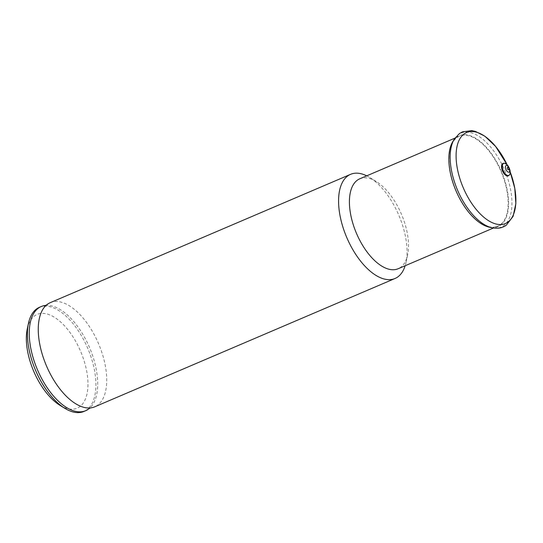 <?xml version="1.0" encoding="UTF-8"?>
<svg xmlns="http://www.w3.org/2000/svg" width="543" height="543" viewBox="0 0 543 543"><rect width="100%" height="100%" fill="white"/><g stroke="black" fill="none" stroke-linecap="round" stroke-linejoin="round"><path stroke-width="0.41" stroke-dasharray="2.71 2.04" d="M45.354 305.458A56.621 28.311 -113.1 0 1 89.507 347.479A56.621 28.311 -113.1 0 1 89.357 408.431M27.286 328.82A50.961 25.48 -113.1 0 1 34.684 315.822A50.961 25.48 -113.1 0 1 78.253 346.21A50.961 25.48 -113.1 0 1 79.638 406.782A50.961 25.48 -113.1 0 1 59.988 405.343M39.422 307.311A56.621 28.311 -113.1 0 1 86.446 345.402A56.621 28.311 -113.1 0 1 86.649 409.904A56.621 28.311 -113.1 0 1 83.927 411.445M50.241 302.682A56.621 28.311 -113.1 0 1 97.265 340.78A56.621 28.311 -113.1 0 1 97.468 405.282A56.621 28.311 -113.1 0 1 94.747 406.816M359.744 178.817A48.89 24.449 -113.1 0 1 376.251 181.525A48.89 24.449 -113.1 0 1 407.623 254.939A48.89 24.449 -113.1 0 1 400.524 267.407A48.89 24.449 -113.1 0 1 398.175 268.731M500.171 224.822A48.89 24.449 -113.1 0 1 497.816 226.146A48.89 24.449 -113.1 0 1 457.213 193.254A48.89 24.449 -113.1 0 1 457.043 137.562A48.89 24.449 -113.1 0 1 459.392 136.232A48.89 24.449 -113.1 0 1 499.994 169.131A48.89 24.449 -113.1 0 1 500.171 224.822M452.835 141.54A49.413 24.706 -113.1 0 1 456.921 137.04A49.413 24.706 -113.1 0 1 499.166 166.504A49.413 24.706 -113.1 0 1 500.51 225.243A49.413 24.706 -113.1 0 1 489.453 227.218M503.483 163.307A6.747 3.373 -113.1 0 1 508.723 168.316A6.747 3.373 -113.1 0 1 508.839 175.457M366.722 175.837A56.621 28.311 -113.1 0 1 369.661 177.473A56.621 28.311 -113.1 0 1 406.001 262.493A56.621 28.311 -113.1 0 1 405.146 265.751M454.287 139.178A51.117 25.555 -113.1 0 1 458.516 134.528A51.117 25.555 -113.1 0 1 502.214 165.004A51.117 25.555 -113.1 0 1 503.605 225.759A51.117 25.555 -113.1 0 1 492.162 227.802M507.128 164.767A49.454 24.727 -113.1 0 1 508.723 168.316L508.723 168.316A49.454 24.727 -113.1 0 1 510.182 171.927L507.128 164.767M497.816 226.146L493.404 228.033M459.392 136.232L454.98 138.119M376.251 181.525L369.661 177.473M407.623 254.939L406.001 262.493"/><path stroke-width="0.81" d="M405.146 265.751A56.621 28.311 -113.1 0 1 397.775 276.937A56.621 28.311 -113.1 0 1 395.053 278.478L94.747 406.816A56.621 28.311 -113.1 0 1 90.62 407.895L89.357 408.431A56.621 28.311 -113.1 0 1 88.448 409.137A56.621 28.311 -113.1 0 1 85.726 410.671A56.621 28.311 -113.1 0 1 38.702 372.573A56.621 28.311 -113.1 0 1 38.505 308.071A56.621 28.311 -113.1 0 1 41.227 306.537A56.621 28.311 -113.1 0 1 45.354 305.458L46.61 304.922A56.621 28.311 -113.1 0 1 47.519 304.216A56.621 28.311 -113.1 0 1 50.241 302.682L350.547 174.344A56.621 28.311 -113.1 0 1 366.722 175.837M85.726 410.671L83.927 411.445A56.621 28.311 -113.1 0 1 64.814 408.309L59.988 405.343A50.961 25.48 -113.1 0 1 27.286 328.82L28.474 323.289A56.621 28.311 -113.1 0 1 36.7 308.845A56.621 28.311 -113.1 0 1 39.422 307.311L41.227 306.537M64.814 408.309A56.621 28.311 -113.1 0 1 28.474 323.289M395.053 278.478A56.621 28.311 -113.1 0 1 348.029 240.379A56.621 28.311 -113.1 0 1 347.825 175.878A56.621 28.311 -113.1 0 1 350.547 174.344M90.62 407.895A56.621 28.311 -113.1 0 1 46.46 365.873A56.621 28.311 -113.1 0 1 46.61 304.922M493.404 228.033L398.175 268.731A48.89 24.449 -113.1 0 1 357.572 235.838A48.89 24.449 -113.1 0 1 357.396 180.147A48.89 24.449 -113.1 0 1 359.744 178.817L454.98 138.119M492.162 227.802L489.453 227.218A49.413 24.706 -113.1 0 1 455.998 190.851A49.413 24.706 -113.1 0 1 452.835 141.54L454.287 139.178A51.117 25.555 -113.1 0 0 457.559 190.186A51.117 25.555 -113.1 0 0 492.162 227.802C497.741 228.868 502.458 227.992 506.314 225.169L513.101 216.345L515.85 203.611L514.784 188.292L510.182 171.927A49.454 24.727 -113.1 0 1 507.8 222.175A49.454 24.727 -113.1 0 1 465.521 192.684A49.454 24.727 -113.1 0 1 464.17 133.897A49.454 24.727 -113.1 0 1 507.128 164.767L495.576 146.393L484.858 136.212L475.43 131.42L471.806 130.632L462.548 131.806L459.412 133.571L454.287 139.178M508.839 175.457A6.747 3.373 -113.1 0 1 508.723 175.565A6.747 3.373 -113.1 0 1 508.601 175.667A6.747 3.373 -113.1 0 1 502.832 171.642A6.747 3.373 -113.1 0 1 502.648 163.619A6.747 3.373 -113.1 0 1 503.483 163.307L504.169 163.239A6.536 3.272 -113.1 0 1 509.246 168.092L509.246 168.092A6.536 3.272 -113.1 0 1 509.246 175.124A6.536 3.272 -113.1 0 1 509.124 175.213A6.536 3.272 -113.1 0 1 503.531 171.316A6.536 3.272 -113.1 0 1 503.354 163.545A6.536 3.272 -113.1 0 1 504.169 163.239M509.178 172.009A3.597 1.799 -113.1 0 1 506.103 169.871A3.597 1.799 -113.1 0 1 506.008 165.595A3.597 1.799 -113.1 0 1 509.246 168.092A3.597 1.799 -113.1 0 1 509.178 172.009M508.662 169.783A1.33 0.665 -113.1 0 1 507.522 168.988A1.33 0.665 -113.1 0 1 507.488 167.407A1.33 0.665 -113.1 0 1 508.628 168.201A1.33 0.665 -113.1 0 1 508.662 169.783M509.246 175.124L508.723 175.565"/></g></svg>
